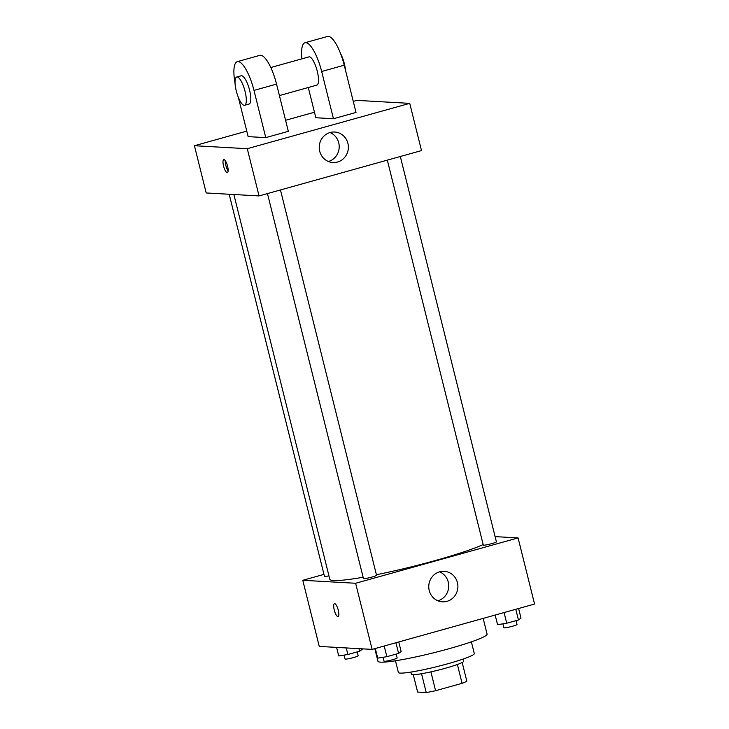 <?xml version="1.0" encoding="UTF-8"?>
<svg xmlns="http://www.w3.org/2000/svg" width="729" height="729" viewBox="0 0 729 729"><rect width="100%" height="100%" fill="white"/><g stroke="black" fill="none" stroke-linecap="round" stroke-linejoin="round"><path stroke-width="1.09" d="M457.384 664.511L462.077 683.319L435.596 690.709A26.262 2.442 -14 0 1 426.228 692.55L417.617 692.067L413.279 674.689M462.077 683.319A26.262 2.442 -14 0 0 466.842 681.214L462.177 662.497M463.07 659.08L463.608 661.239A26.891 2.497 166 0 1 438.12 670.17A26.891 2.497 166 0 1 411.429 674.252L410.883 672.092M430.903 671.874L435.596 690.709M421.535 673.733L426.228 692.55M471.371 641.848L474.297 653.558A39.111 3.636 166 0 1 437.218 666.552A39.111 3.636 166 0 1 398.389 672.484L395.464 660.775M483.163 618.392L487.072 634.066A56.224 5.221 166 0 1 433.773 652.737A56.224 5.221 166 0 1 377.959 661.276L374.806 648.637M495.1 536.626L518.082 537.92L534.567 604.049L372.118 649.393L319.266 646.423L302.781 580.293L323.968 574.379M233.863 194.515L329.781 579.209A83.115 7.727 -14 0 0 363.124 577.24M376.401 574.725A83.115 7.727 -14 0 0 483.172 544.572M518.082 537.92L355.624 583.264L302.781 580.293M267.461 193.586L363.452 578.562A6.743 0.629 -14 0 0 370.15 577.532A6.743 0.629 -14 0 0 376.547 575.299L280.465 189.95M229.188 194.251L324.46 576.366A6.743 0.629 -14 0 0 328.943 575.855M400.321 156.498L496.403 541.838A6.743 0.629 166 0 1 490.954 543.834A6.743 0.629 166 0 1 483.628 545.21A6.743 0.629 166 0 1 483.309 545.101L387.318 160.125M355.624 583.264L372.118 649.393M457.429 582.635A15.282 14.571 -86.8 0 1 442.476 601.826A15.282 14.571 -86.8 0 1 428.78 585.751A15.282 14.571 -86.8 0 1 444.189 571.317A15.282 14.571 -86.8 0 1 457.429 582.635M338.083 616.597A6.725 1.923 74.4 0 1 337.892 616.616A6.725 1.923 74.4 0 1 334.329 610.319A6.725 1.923 74.4 0 1 334.465 603.639A6.725 1.923 74.4 0 1 338.119 609.599A6.725 1.923 74.4 0 1 338.074 616.597A6.725 1.923 74.4 0 1 337.892 616.616A6.725 1.923 74.4 0 1 334.338 610.319A6.725 1.923 74.4 0 1 334.465 603.639M439.56 571.837A15.282 14.571 -86.8 0 1 448.262 582.116A15.282 14.571 -86.8 0 1 437.929 600.787M353.264 101.395L356.882 100.383L409.734 103.354L421.508 150.584L259.05 195.928L206.207 192.957L194.433 145.727L246.767 131.12M518.601 608.505L521.007 618.137L518.447 619.96L506.728 623.231L497.561 624.68L495.155 615.048M515.786 609.289L518.447 619.96M504.067 612.56L506.728 623.231M502.937 623.833L503.912 627.769A6.743 0.629 -14 0 0 510.61 626.74A6.743 0.629 -14 0 0 517.007 624.498L516.041 620.634M398.754 641.957L401.15 651.589L398.599 653.412L386.871 656.683L377.704 658.141L375.307 648.5M395.938 642.741L398.599 653.412M384.21 646.012L386.871 656.683M383.08 657.285L384.065 661.221A6.743 0.629 -14 0 0 390.762 660.201A6.743 0.629 -14 0 0 397.15 657.959L396.193 654.086M362.021 648.828L362.167 649.402L359.607 651.225L347.879 654.496L338.721 655.945L336.588 647.398M358.969 648.655L359.607 651.225M346.248 647.935L347.879 654.496M344.088 655.098L345.072 659.034A6.743 0.629 -14 0 0 351.77 658.005A6.743 0.629 -14 0 0 358.167 655.763L357.201 651.899M319.703 151.213A15.282 14.571 -86.8 0 1 334.657 132.022A15.282 14.571 -86.8 0 1 348.353 148.096A15.282 14.571 -86.8 0 1 332.943 162.531A15.282 14.571 -86.8 0 1 319.703 151.213M409.734 103.354L247.277 148.698L259.05 195.928L206.207 192.957M421.508 150.584L259.05 195.928M328.405 161.501A15.282 14.571 93.2 0 0 339.185 147.577A15.282 14.571 93.2 0 0 330.027 132.541M227.585 166.221A6.725 1.923 74.4 0 1 227.375 172.582A6.725 1.923 74.4 0 1 223.712 166.622A6.725 1.923 74.4 0 1 223.757 159.633A6.725 1.923 74.4 0 1 227.585 166.221M247.277 148.698L194.433 145.727M225.279 160.681A6.725 1.923 -105.6 0 0 228.131 170.896M285.568 120.285L314.463 112.22M308.294 87.507L315.839 117.743L333.454 118.736L356.016 112.439L344.234 65.2A29.333 8.393 -105.6 0 0 327.54 36.45L304.977 42.747A29.333 8.393 74.4 0 1 321.671 71.497L344.234 65.2M238.374 97.44L248.152 136.642L265.766 137.626L288.329 131.329L276.546 84.099A29.333 8.393 -105.6 0 0 259.852 55.34L237.289 61.646A29.333 8.393 -105.6 0 0 235.048 83.279M279.407 95.572L316.814 85.129A14.671 4.192 -105.6 0 0 317.097 70.567A14.671 4.192 -105.6 0 0 309.333 56.835A14.671 4.192 -105.6 0 0 308.923 56.88L270.796 67.515M333.454 118.736L321.671 71.497M301.924 58.83A29.333 8.393 74.4 0 1 304.977 42.747M345.473 70.175A14.671 4.192 -105.6 0 0 340.671 53.8M244.607 105.286L249.118 104.028A14.671 4.192 -105.6 0 0 249.218 88.774A14.671 4.192 -105.6 0 0 241.235 75.77L236.725 77.028A14.671 4.192 74.4 0 1 244.707 90.031A14.671 4.192 74.4 0 1 244.607 105.286A14.671 4.192 74.4 0 1 244.197 105.331A14.671 4.192 74.4 0 1 236.442 91.599A14.671 4.192 74.4 0 1 236.725 77.028M265.766 137.626L253.984 90.396A29.333 8.393 -105.6 0 0 237.289 61.646M253.984 90.396L276.546 84.099"/></g></svg>
